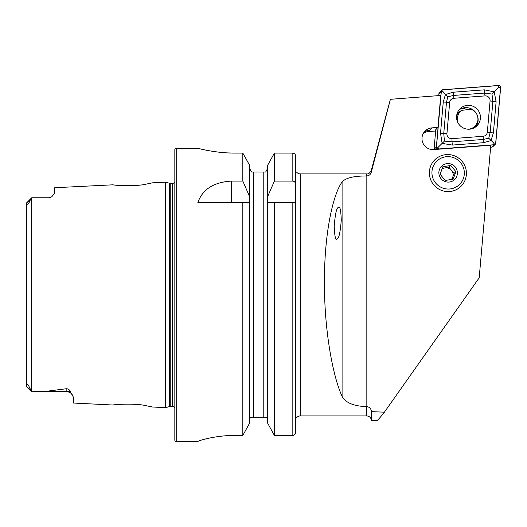 <?xml version="1.0" encoding="UTF-8"?>
<svg xmlns="http://www.w3.org/2000/svg" width="527" height="527" viewBox="0 0 527 527"><rect width="100%" height="100%" fill="white"/><g stroke="black" fill="none" stroke-linecap="round" stroke-linejoin="round"><path stroke-width="0.79" d="M26.35 378.656L26.488 386.1C26.225 384.651 26.805 384.262 28.234 384.934L31.706 391.765L48.629 391.001L66.843 388.689C69.202 389.473 70.407 390.593 70.466 392.035L73.365 397.062L73.365 403.036L113.239 405.032C112.363 404.604 135.558 402.951 146.73 405.823L152.415 406.996L146.783 405.83M135.044 404.341L133.002 404.209M152.415 406.996L165.524 407.654L169.51 406.587L169.51 183.244L165.524 182.177L152.422 182.836L146.704 184.015C135.604 186.881 112.337 185.227 113.239 184.799L54.742 187.731L54.742 193.238L51.784 196.716A6.515 6.515 0 0 1 48.227 197.777L31.706 197.777L30.184 200.01C30.039 202.388 26.054 206.274 26.64 203.336L26.403 203.073L31.66 197.816L26.403 203.073L26.35 211.182M337.359 238.705C338.999 238.184 340.31 231.999 341.279 220.154C340.877 209.469 339.836 205.273 338.143 207.566C336.503 208.093 335.198 214.272 334.223 226.116C334.625 236.801 335.666 240.997 337.359 238.705M371.252 172.296C370.567 174.516 369.071 175.741 366.752 175.959L366.752 173.897C368.366 174.206 369.862 173.054 371.252 170.445L371.252 172.296L390.408 99.307L440.75 95.459L437.95 127.415L431.916 127.877A10.935 10.817 45.2 0 0 421.982 138.726A10.935 10.817 45.2 0 0 433.813 149.569L490.808 145.208L479.195 277.828L384.394 412.173C379.974 417.759 377.516 420.566 377.016 420.592L371.575 420.592L371.252 410.408L371.575 420.592M466.408 173.08A18.616 18.412 45.2 0 0 447.686 154.563A18.616 18.412 45.2 0 0 429.373 173.08A18.616 18.412 45.2 0 0 448.095 191.597A18.616 18.412 45.2 0 0 466.408 173.08M72.179 394.558L72.008 394.334A6.515 6.515 0 0 0 66.843 391.792L31.706 391.765M31.653 391.706L31.653 197.823L48.227 197.777M51.791 196.716L48.227 197.994M165.524 407.654L165.524 182.177M169.51 406.587A2.793 2.793 0 0 1 170.234 406.488L170.234 183.343A2.793 2.793 0 0 1 169.51 183.244M170.234 406.488L172.507 406.488L172.507 183.343L170.234 183.343M172.507 406.488A2.793 2.793 0 0 1 174.832 407.74M172.507 183.343A2.793 2.793 0 0 0 174.832 182.092M176.229 148.298A1.397 1.397 0 0 0 174.832 149.694L174.832 440.144A1.397 1.397 0 0 0 176.229 441.534L176.229 148.298L197.875 148.298C197.427 148.133 215.115 153.219 235.108 153.1L242.828 153.1L249.726 165.491L242.828 153.1L242.828 181.071L249.726 196.933L249.726 165.491M242.828 181.071L231.597 181.071C213.745 182.164 202.506 189.312 197.875 202.52L242.828 202.52L242.828 435.427L249.726 422.911L242.828 435.427L235.108 435.427C215.075 435.309 197.473 440.987 197.875 441.461L176.229 441.534M294.824 434.551L292.828 435.427L274.402 435.427L292.828 435.427C294.553 435.223 295.482 434.248 295.621 432.509L295.621 417.799L296.549 417.799A4.657 4.657 0 0 1 300.278 415.935L300.278 173.897A4.657 4.657 0 0 1 296.549 172.033L295.621 172.033L295.621 184.687L295.621 155.992L295.621 172.033M366.752 173.897L300.278 173.897M366.752 175.959L366.146 175.972C353.465 176.011 345.448 178.027 342.089 182.026C333.545 193.383 324.263 231.472 324.441 282.268C324.263 332.919 333.545 378.248 342.089 396.271C345.402 402.641 353.426 406.093 366.146 406.62L366.752 406.646L366.752 415.935L300.278 415.935M434.05 149.332L431.606 149.516M476.434 125.828A14.894 14.73 45.2 0 0 476.527 124.247M423.636 132.863A9.776 9.67 -134.8 0 1 429.63 130.149A10.935 10.817 45.2 0 0 424.09 132.191M366.752 406.646C369.065 406.916 370.567 408.168 371.252 410.408M384.394 412.173L371.575 411.666M371.252 170.445L390.395 99.307L440.75 95.459M118.97 404.413L113.239 405.032M30.718 390.072L26.35 386.396L26.35 203.264M274.402 435.427L267.505 422.911L274.402 435.427L274.402 202.52L295.621 202.52L295.621 432.509M267.505 422.911L267.505 202.52L274.402 202.52L267.387 202.52L267.505 165.491L274.402 153.1L267.505 165.491M249.726 422.911L249.726 196.933M242.828 202.52L249.726 202.52L242.828 202.52M295.621 417.799L295.621 184.687C295.614 182.698 294.685 181.492 292.828 181.071L292.828 153.1L274.402 153.1L274.402 181.071L292.828 181.071M295.621 155.992C295.476 154.259 294.547 153.298 292.828 153.1M267.505 196.933L274.402 181.071M265.674 172.033L267.505 168.686L265.674 172.033L264.482 172.033M267.505 419.683L267.393 418.721M267.051 417.799L250.18 417.799L249.726 419.683M263.783 417.799L263.783 172.033L251.563 172.033L249.726 168.686L251.563 172.033M252.749 172.033L253.447 172.033L253.447 417.799M249.726 419.663L249.838 418.721M200.721 148.989L204.094 149.754M204.252 149.787L208.804 150.682M214.417 151.598L220.76 152.375M227.881 152.916L235.108 153.1M197.875 441.455L198.587 441.053M199.529 440.704L200.642 440.335M204.245 439.307L208.613 438.26M214.39 437.153L220.569 436.27M224.232 435.901L235.108 435.427M435.77 129.682L437.95 127.415M423.365 133.318A9.776 9.67 -134.8 0 1 428.194 131.572L435.651 131.006M451.909 179.417L454.083 173.469L451.507 170.366A6.983 6.904 -134.8 0 1 451.29 179.536M434.762 159.879A18.616 18.412 -134.8 0 1 465.288 179.602A18.616 18.412 -134.8 0 1 461.02 186.281M432.911 167.131A16.291 16.113 -134.8 0 1 453.675 157.672A16.291 16.113 -134.8 0 1 463.358 178.548A16.291 16.113 -134.8 0 1 442.594 188.001A16.291 16.113 -134.8 0 1 432.911 167.131M440.104 174.272L445.262 180.471L453.154 179.167L455.901 171.664L450.743 165.465L442.851 166.769L440.104 174.272M456.837 176.097A9.308 9.209 -134.8 0 1 444.966 181.505A9.308 9.209 -134.8 0 1 439.432 169.575A9.308 9.209 -134.8 0 1 451.303 164.174A9.308 9.209 -134.8 0 1 456.837 176.097M451.507 170.366L448.932 167.27L444.979 167.922A6.983 6.904 -134.8 0 1 451.507 170.366M441.863 169.292A6.983 6.904 -134.8 0 1 444.979 167.922L442.212 168.376M448.932 167.27L450.743 165.465M454.083 173.469L455.901 171.664M469.597 129.181L473.615 127.501L476.408 124.57L477.903 120.479C478.246 115.176 475.993 111.408 471.145 109.181L461.56 110.374L458.76 113.305L457.271 117.389L456.586 117.87M456.83 114.649L458.76 113.305M457.271 117.389L457.897 122.639M475.973 125.202A13.498 13.333 -136.1 0 1 475.525 126.717L475.374 127.119M461.237 108.654A13.498 13.333 -136.1 0 1 465.124 108.786M456.606 116.105A12.009 11.877 45.2 0 0 476.975 125.788A12.009 11.877 45.2 0 0 473.536 106.5A12.009 11.877 45.2 0 0 456.606 116.105M475.736 126.862A12.009 11.877 45.2 0 0 477.567 116.065M483.14 136.276A4.657 4.605 45.2 0 0 487.343 132.112L490.077 100.96A4.657 4.605 45.2 0 0 485.057 95.888L453.872 98.272A4.657 4.605 45.2 0 0 449.663 102.436L446.936 133.595A4.657 4.605 45.2 0 0 451.955 138.66L483.14 136.276L483.219 139.457L488.746 138.252L490.163 132.593L487.343 132.112M494.089 144.826A1.864 1.844 45.2 0 0 495.775 143.16L500.65 87.489A1.864 1.844 45.2 0 0 498.641 85.466L442.917 89.728A1.864 1.844 45.2 0 0 441.237 91.388L436.363 147.059A1.864 1.844 45.2 0 0 438.365 149.088L494.089 144.826L491.777 147.132A1.864 1.844 45.2 0 0 492.929 146.605L495.242 144.299M490.637 147.217L491.777 147.132M435.776 129.576L434.044 149.365A1.864 1.844 45.2 0 0 434.037 149.556M441.771 90.255L439.452 92.554A1.864 1.844 45.2 0 0 438.919 93.694L438.754 95.611M476.204 113.18A12.009 11.877 45.2 0 0 458.958 109.991M495.683 143.153L500.558 87.482A1.772 1.752 45.2 0 0 498.654 85.558L442.93 89.821A1.772 1.752 45.2 0 0 441.33 91.402L436.455 147.073A1.772 1.752 45.2 0 0 438.359 148.996L494.082 144.734A1.772 1.752 45.2 0 0 495.683 143.153L493.825 143.087L494.082 144.734M493.391 132.909A3.261 0.369 -175 0 1 490.163 132.593L492.89 101.434L491.981 94.056L484.616 93.068L453.431 95.453L447.752 96.81L446.488 102.324L443.754 133.483L444.419 141.098L442.12 143.377L440.526 133.16L443.26 102.007L445.453 94.537L453.148 92.225L484.333 89.84L494.207 91.856L496.118 101.751L493.391 132.909L490.993 140.577L483.503 142.692L452.311 145.077L442.12 143.377L438.102 147.349L436.455 147.073M447.752 96.81L442.976 91.678L441.33 91.402M488.746 138.252L493.825 143.087M491.981 94.056L498.7 87.416L500.558 87.482M444.419 141.098L452.034 141.842L451.955 138.66M70.466 392.035A6.515 6.126 0 0 0 66.843 391.001L66.843 388.689M66.843 391.792L66.843 391.001L48.629 391.001M366.146 406.62L366.146 175.972M292.828 435.427L292.828 202.52M231.597 181.071L231.597 202.52M26.64 203.336L30.184 200.01M342.089 396.271L342.089 182.026M428.194 131.572L431.916 127.877M457.186 114.405L456.79 114.814M434.044 149.365L436.363 147.059M438.919 93.694L441.237 91.388M438.102 147.349L438.359 148.996M498.7 87.416L498.654 85.558M442.976 91.678L442.93 89.821M452.311 145.077L452.034 141.842L483.219 139.457A3.261 0.369 85.6 0 0 483.503 142.692M440.526 133.16A3.261 0.369 -175 0 0 443.754 133.483L446.936 133.595M443.26 102.007L449.663 102.436M453.148 92.225L453.872 98.272M484.333 89.84A3.261 0.369 85.6 0 0 484.616 93.068L485.057 95.888M496.118 101.751L490.077 100.96M366.752 415.935C369.032 416.073 370.527 417.226 371.252 419.387M26.363 386.449L31.706 391.792M68.971 392.147L69.478 392.345M70.572 392.958L71.402 393.649M461.56 110.374L457.153 113.45M473.615 127.501L471.744 128.805"/></g></svg>
